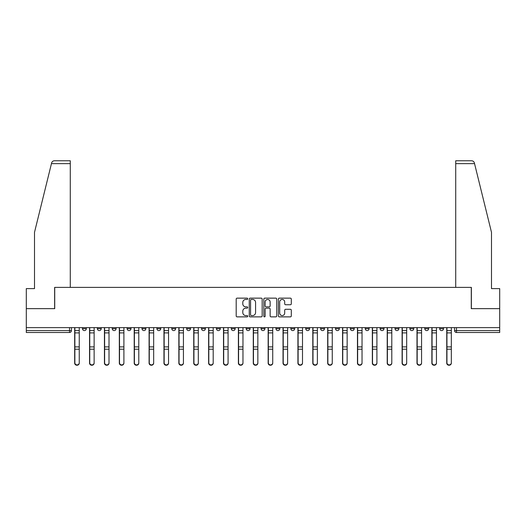 <?xml version="1.0" encoding="UTF-8"?>
<svg xmlns="http://www.w3.org/2000/svg" width="526" height="526" viewBox="0 0 526 526"><rect width="100%" height="100%" fill="white"/><g stroke="black" fill="none" stroke-linecap="round" stroke-linejoin="round"><path stroke-width="0.79" d="M247.733 298.801A0.657 0.657 0 0 0 247.082 298.143L237.127 298.143A0.934 0.934 0 0 0 236.194 299.077L236.194 315.935A0.934 0.934 0 0 0 237.127 316.869L247.082 316.869A0.657 0.657 0 0 0 247.733 316.218A0.657 0.657 0 0 0 247.082 315.561L245.793 315.561A2.998 2.998 0 0 1 242.795 312.562L242.795 311.162A2.998 2.998 0 0 1 245.793 308.164L247.082 308.164A0.657 0.657 0 0 0 247.733 307.506A0.657 0.657 0 0 0 247.082 306.849L245.793 306.849A2.998 2.998 0 0 1 242.795 303.857L242.795 302.45A2.998 2.998 0 0 1 245.793 299.452L247.082 299.452A0.657 0.657 0 0 0 247.733 298.801M395.039 328.684L395.039 327.639L395.039 328.684A1.907 1.907 0 0 0 396.946 330.598A1.907 1.907 0 0 1 395.039 328.684L398.859 328.684A1.907 1.907 0 0 1 396.946 330.598M231.328 327.639L231.328 328.684L235.142 328.684A1.907 1.907 0 0 1 233.235 330.598A1.907 1.907 0 0 1 231.328 328.684L231.328 327.639M216.442 327.639L216.442 328.684L220.256 328.684A1.907 1.907 0 0 1 218.349 330.598A1.907 1.907 0 0 1 216.442 328.684L216.442 327.639M142.027 328.684L142.027 327.639L142.027 328.684A1.907 1.907 0 0 0 143.933 330.598A1.907 1.907 0 0 1 142.027 328.684L145.84 328.684A1.907 1.907 0 0 1 143.933 330.598M112.262 327.639L112.262 328.684L116.075 328.684A1.907 1.907 0 0 1 114.168 330.598A1.907 1.907 0 0 1 112.262 328.684L112.262 327.639M97.376 328.684L97.376 327.639L97.376 328.684A1.907 1.907 0 0 0 99.282 330.598A1.907 1.907 0 0 1 97.376 328.684L101.196 328.684A1.907 1.907 0 0 1 99.282 330.598A1.907 1.907 0 0 0 101.196 328.684A1.907 1.907 0 0 1 99.282 330.598M82.497 328.684L82.497 327.639L82.497 328.684A1.907 1.907 0 0 0 84.403 330.598A1.907 1.907 0 0 1 82.497 328.684L86.31 328.684A1.907 1.907 0 0 1 84.403 330.598A1.907 1.907 0 0 0 86.31 328.684A1.907 1.907 0 0 1 84.403 330.598M290.365 304.745A0.934 0.934 0 0 0 291.305 303.811L291.305 299.077A0.934 0.934 0 0 0 290.365 298.143L279.319 298.143A0.934 0.934 0 0 0 278.379 299.077L278.379 315.935A0.934 0.934 0 0 0 279.319 316.869L290.365 316.869A0.934 0.934 0 0 0 291.305 315.935L291.305 310.222A0.934 0.934 0 0 0 290.365 309.288L285.638 309.288A0.934 0.934 0 0 0 284.704 310.222L284.704 313.055A2.505 2.505 0 0 1 282.199 315.561A2.505 2.505 0 0 1 279.694 313.055L279.694 301.957A2.505 2.505 0 0 1 282.199 299.452A2.505 2.505 0 0 1 284.704 301.957L284.704 303.811A0.934 0.934 0 0 0 285.638 304.745L290.365 304.745M51.449 163.639L51.62 162.948C52.054 161.594 52.975 160.871 54.395 160.772L70.28 160.772L70.28 163.639L51.449 163.639L34.506 232.328L34.506 288.616L26.3 288.616L26.3 308.65L54.73 308.65L54.73 287.38L471.27 287.38L471.27 308.65L499.7 308.65L499.7 327.639L26.3 327.639L26.3 330.598L71.424 330.598L71.424 327.639M70.28 163.639L70.28 287.38L54.638 287.38L54.638 308.65L26.3 308.65L26.3 327.639M262.178 299.077A0.934 0.934 0 0 0 261.244 298.143L250.192 298.143A0.934 0.934 0 0 0 249.258 299.077L249.258 315.935A0.934 0.934 0 0 0 250.192 316.869L261.244 316.869A0.934 0.934 0 0 0 262.178 315.935L262.178 299.077M264.756 298.143L275.808 298.143A0.934 0.934 0 0 1 276.742 299.077L276.742 315.935A0.934 0.934 0 0 1 275.808 316.869L271.074 316.869A0.934 0.934 0 0 1 270.14 315.935L270.14 309.097A0.934 0.934 0 0 0 269.207 308.164L266.064 308.164A0.934 0.934 0 0 0 265.13 309.097L265.13 316.218A0.657 0.657 0 0 1 264.473 316.869A0.657 0.657 0 0 1 263.822 316.218L263.822 299.077A0.934 0.934 0 0 1 264.756 298.143M454.576 327.639L454.576 330.598L499.7 330.598L499.7 332.504L456.483 332.504A1.907 1.907 0 0 1 454.576 330.598L454.576 327.639M499.7 327.639L499.7 330.598M71.424 330.598A1.907 1.907 0 0 1 69.517 332.504A1.907 1.907 0 0 0 71.424 330.598A1.907 1.907 0 0 1 69.517 332.504L26.3 332.504L26.3 330.598M443.503 327.639L443.503 328.684A1.907 1.907 0 0 1 441.597 330.598A1.907 1.907 0 0 1 439.69 328.684L443.503 328.684A1.907 1.907 0 0 1 441.597 330.598A1.907 1.907 0 0 0 443.503 328.684L443.503 327.639M439.69 327.639L439.69 328.684M428.624 327.639L428.624 328.684A1.907 1.907 0 0 1 426.717 330.598A1.907 1.907 0 0 1 424.804 328.684L428.624 328.684L428.624 327.639M424.804 327.639L424.804 328.684M413.738 327.639L413.738 328.684A1.907 1.907 0 0 1 411.832 330.598A1.907 1.907 0 0 1 409.925 328.684L413.738 328.684M409.925 327.639L409.925 328.684M398.859 327.639L398.859 328.684L398.859 327.639M383.973 327.639L383.973 328.684A1.907 1.907 0 0 1 382.067 330.598A1.907 1.907 0 0 1 380.16 328.684L383.973 328.684A1.907 1.907 0 0 1 382.067 330.598A1.907 1.907 0 0 0 383.973 328.684L383.973 327.639M380.16 327.639L380.16 328.684M369.088 327.639L369.088 328.684A1.907 1.907 0 0 1 367.181 330.598A1.907 1.907 0 0 1 365.274 328.684L369.088 328.684L369.088 327.639M365.274 327.639L365.274 328.684M354.208 327.639L354.208 328.684A1.907 1.907 0 0 1 352.302 330.598A1.907 1.907 0 0 1 350.388 328.684L354.208 328.684M350.388 327.639L350.388 328.684M339.323 327.639L339.323 328.684A1.907 1.907 0 0 1 337.416 330.598A1.907 1.907 0 0 1 335.509 328.684L339.323 328.684L339.323 327.639M335.509 327.639L335.509 328.684M324.443 327.639L324.443 328.684A1.907 1.907 0 0 1 322.53 330.598A1.907 1.907 0 0 1 320.623 328.684L324.443 328.684L324.443 327.639M320.623 327.639L320.623 328.684M309.558 327.639L309.558 328.684A1.907 1.907 0 0 1 307.651 330.598A1.907 1.907 0 0 1 305.744 328.684L309.558 328.684M305.744 327.639L305.744 328.684M294.672 327.639L294.672 328.684A1.907 1.907 0 0 1 292.765 330.598A1.907 1.907 0 0 1 290.858 328.684L294.672 328.684M290.858 327.639L290.858 328.684M279.793 327.639L279.793 328.684A1.907 1.907 0 0 1 277.886 330.598A1.907 1.907 0 0 1 275.972 328.684A1.907 1.907 0 0 0 277.886 330.598M275.972 327.639L275.972 328.684L279.793 328.684M264.907 327.639L264.907 328.684A1.907 1.907 0 0 1 263 330.598A1.907 1.907 0 0 1 261.093 328.684L264.907 328.684L264.907 327.639M261.093 327.639L261.093 328.684M250.028 327.639L250.028 328.684A1.907 1.907 0 0 1 248.114 330.598A1.907 1.907 0 0 1 246.207 328.684L250.028 328.684A1.907 1.907 0 0 1 248.114 330.598A1.907 1.907 0 0 0 250.028 328.684L250.028 327.639M246.207 327.639L246.207 328.684M235.142 327.639L235.142 328.684M220.256 327.639L220.256 328.684L220.256 327.639M205.377 327.639L205.377 328.684A1.907 1.907 0 0 1 203.47 330.598A1.907 1.907 0 0 1 201.557 328.684L205.377 328.684L205.377 327.639M201.557 327.639L201.557 328.684M190.491 327.639L190.491 328.684A1.907 1.907 0 0 1 188.584 330.598A1.907 1.907 0 0 1 186.677 328.684L190.491 328.684M186.677 327.639L186.677 328.684M175.612 327.639L175.612 328.684A1.907 1.907 0 0 1 173.698 330.598A1.907 1.907 0 0 1 171.792 328.684L175.612 328.684M171.792 327.639L171.792 328.684M160.726 327.639L160.726 328.684A1.907 1.907 0 0 1 158.819 330.598A1.907 1.907 0 0 1 156.912 328.684L160.726 328.684A1.907 1.907 0 0 1 158.819 330.598A1.907 1.907 0 0 0 160.726 328.684M156.912 327.639L156.912 328.684M145.84 327.639L145.84 328.684M130.961 327.639L130.961 328.684A1.907 1.907 0 0 1 129.054 330.598A1.907 1.907 0 0 1 127.141 328.684L130.961 328.684A1.907 1.907 0 0 1 129.054 330.598A1.907 1.907 0 0 0 130.961 328.684L130.961 327.639M127.141 327.639L127.141 328.684M116.075 327.639L116.075 328.684L116.075 327.639M101.196 327.639L101.196 328.684L101.196 327.639M86.31 327.639L86.31 328.684L86.31 327.639M251.224 299.452A0.657 0.657 0 0 0 250.567 300.109L250.567 314.903A0.657 0.657 0 0 0 251.224 315.561L252.579 315.561A2.998 2.998 0 0 0 255.577 312.562L255.577 302.45A2.998 2.998 0 0 0 252.579 299.452L251.224 299.452M270.14 302.003A2.505 2.505 0 0 0 267.635 299.498A2.505 2.505 0 0 0 265.13 302.003L265.13 305.915A0.934 0.934 0 0 0 266.064 306.849L269.207 306.849A0.934 0.934 0 0 0 270.14 305.915L270.14 302.003M74.672 327.639L74.672 363.111A2.196 2.117 180 0 0 76.96 365.228M79.248 362.782L79.248 363.111A2.196 2.117 180 0 1 77.052 365.228A2.196 2.117 180 0 1 74.863 363.111L74.863 362.782A2.196 2.117 0 0 0 77.052 364.899A2.196 2.117 0 0 0 79.248 362.782L79.248 349.192L74.863 349.192L74.863 362.782M74.863 327.639L74.863 349.192M79.248 327.639L79.248 349.192M89.551 327.639L89.551 363.111A2.196 2.117 180 0 0 91.846 365.228M104.437 327.639L104.437 363.111A2.196 2.117 180 0 0 106.725 365.228M474.551 163.639L474.38 162.948C473.946 161.594 473.025 160.871 471.605 160.772L455.72 160.772L455.72 287.38L471.362 287.38L471.362 308.65L499.7 308.65L499.7 288.616L491.494 288.616L491.494 232.328L474.551 163.639L455.72 163.639M94.134 362.782L94.134 363.111A2.196 2.117 180 0 1 91.938 365.228A2.196 2.117 180 0 1 89.742 363.111L89.742 362.782A2.196 2.117 0 0 0 91.938 364.899A2.196 2.117 0 0 0 94.134 362.782L94.134 349.192L89.742 349.192L89.742 362.782M89.742 327.639L89.742 349.192M94.134 327.639L94.134 349.192M109.014 362.782L109.014 363.111A2.196 2.117 180 0 1 106.824 365.228A2.196 2.117 180 0 1 104.628 363.111L104.628 362.782A2.196 2.117 0 0 0 106.824 364.899A2.196 2.117 0 0 0 109.014 362.782L109.014 349.192L104.628 349.192L104.628 362.782M104.628 327.639L104.628 349.192M109.014 327.639L109.014 349.192M119.323 327.639L119.323 363.111A2.196 2.117 180 0 0 121.611 365.228M134.202 327.639L134.202 363.111A2.196 2.117 180 0 0 136.49 365.228M149.088 327.639L149.088 363.111A2.196 2.117 180 0 0 151.376 365.228M123.899 362.782L123.899 363.111A2.196 2.117 180 0 1 121.703 365.228A2.196 2.117 180 0 1 119.514 363.111L119.514 362.782A2.196 2.117 0 0 0 121.703 364.899A2.196 2.117 0 0 0 123.899 362.782L123.899 349.192L119.514 349.192L119.514 362.782M119.514 327.639L119.514 349.192M123.899 327.639L123.899 349.192M138.785 362.782L138.785 363.111A2.196 2.117 180 0 1 136.589 365.228A2.196 2.117 180 0 1 134.393 363.111L134.393 362.782A2.196 2.117 0 0 0 136.589 364.899A2.196 2.117 0 0 0 138.785 362.782L138.785 349.192L134.393 349.192L134.393 362.782M134.393 327.639L134.393 349.192M138.785 327.639L138.785 349.192M153.664 362.782L153.664 363.111A2.196 2.117 180 0 1 151.468 365.228A2.196 2.117 180 0 1 149.279 363.111L149.279 362.782A2.196 2.117 0 0 0 151.468 364.899A2.196 2.117 0 0 0 153.664 362.782L153.664 349.192L149.279 349.192L149.279 362.782M149.279 327.639L149.279 349.192M153.664 327.639L153.664 349.192M163.967 327.639L163.967 363.111A2.196 2.117 180 0 0 166.262 365.228M168.55 362.782L168.55 363.111A2.196 2.117 180 0 1 166.354 365.228A2.196 2.117 180 0 1 164.158 363.111L164.158 362.782A2.196 2.117 0 0 0 166.354 364.899A2.196 2.117 0 0 0 168.55 362.782L168.55 349.192L164.158 349.192L164.158 362.782M164.158 327.639L164.158 349.192M168.55 327.639L168.55 349.192M178.853 327.639L178.853 363.111A2.196 2.117 180 0 0 181.141 365.228M183.429 362.782L183.429 363.111A2.196 2.117 180 0 1 181.24 365.228A2.196 2.117 180 0 1 179.044 363.111L179.044 362.782A2.196 2.117 0 0 0 181.24 364.899A2.196 2.117 0 0 0 183.429 362.782L183.429 349.192L179.044 349.192L179.044 362.782M179.044 327.639L179.044 349.192M183.429 327.639L183.429 349.192M193.739 327.639L193.739 363.111A2.196 2.117 180 0 0 196.027 365.228M198.315 362.782L198.315 363.111A2.196 2.117 180 0 1 196.119 365.228A2.196 2.117 180 0 1 193.93 363.111L193.93 362.782A2.196 2.117 0 0 0 196.119 364.899A2.196 2.117 0 0 0 198.315 362.782L198.315 349.192L193.93 349.192L193.93 362.782M193.93 327.639L193.93 349.192M198.315 327.639L198.315 349.192M208.618 327.639L208.618 363.111A2.196 2.117 180 0 0 210.906 365.228M213.201 362.782L213.201 363.111A2.196 2.117 180 0 1 211.005 365.228A2.196 2.117 180 0 1 208.809 363.111L208.809 362.782A2.196 2.117 0 0 0 211.005 364.899A2.196 2.117 0 0 0 213.201 362.782L213.201 349.192L208.809 349.192L208.809 362.782M208.809 327.639L208.809 349.192M213.201 327.639L213.201 349.192M223.504 327.639L223.504 363.111A2.196 2.117 180 0 0 225.792 365.228M228.08 362.782L228.08 363.111A2.196 2.117 180 0 1 225.891 365.228A2.196 2.117 180 0 1 223.695 363.111L223.695 362.782A2.196 2.117 0 0 0 225.891 364.899A2.196 2.117 0 0 0 228.08 362.782L228.08 349.192L223.695 349.192L223.695 362.782M223.695 327.639L223.695 349.192M228.08 327.639L228.08 349.192M238.383 327.639L238.383 363.111A2.196 2.117 180 0 0 240.678 365.228M242.966 362.782L242.966 363.111A2.196 2.117 180 0 1 240.77 365.228A2.196 2.117 180 0 1 238.574 363.111L238.574 362.782A2.196 2.117 0 0 0 240.77 364.899A2.196 2.117 0 0 0 242.966 362.782L242.966 349.192L238.574 349.192L238.574 362.782M238.574 327.639L238.574 349.192M242.966 327.639L242.966 349.192M253.269 327.639L253.269 363.111A2.196 2.117 180 0 0 255.557 365.228M257.845 362.782L257.845 363.111A2.196 2.117 180 0 1 255.656 365.228A2.196 2.117 180 0 1 253.46 363.111L253.46 362.782A2.196 2.117 0 0 0 255.656 364.899A2.196 2.117 0 0 0 257.845 362.782L257.845 349.192L253.46 349.192L253.46 362.782M253.46 327.639L253.46 349.192M257.845 327.639L257.845 349.192M268.155 327.639L268.155 363.111A2.196 2.117 180 0 0 270.443 365.228M272.731 362.782L272.731 363.111A2.196 2.117 180 0 1 270.535 365.228A2.196 2.117 180 0 1 268.345 363.111L268.345 362.782A2.196 2.117 0 0 0 270.535 364.899A2.196 2.117 0 0 0 272.731 362.782L272.731 349.192L268.345 349.192L268.345 362.782M268.345 327.639L268.345 349.192M272.731 327.639L272.731 349.192M283.034 327.639L283.034 363.111A2.196 2.117 180 0 0 285.322 365.228M287.617 362.782L287.617 363.111A2.196 2.117 180 0 1 285.421 365.228A2.196 2.117 180 0 1 283.225 363.111L283.225 362.782A2.196 2.117 0 0 0 285.421 364.899A2.196 2.117 0 0 0 287.617 362.782L287.617 349.192L283.225 349.192L283.225 362.782M283.225 327.639L283.225 349.192M287.617 327.639L287.617 349.192M297.92 327.639L297.92 363.111A2.196 2.117 180 0 0 300.208 365.228M302.496 362.782L302.496 363.111A2.196 2.117 180 0 1 300.307 365.228A2.196 2.117 180 0 1 298.11 363.111L298.11 362.782A2.196 2.117 0 0 0 300.307 364.899A2.196 2.117 0 0 0 302.496 362.782L302.496 349.192L298.11 349.192L298.11 362.782M298.11 327.639L298.11 349.192M302.496 327.639L302.496 349.192M312.799 327.639L312.799 363.111A2.196 2.117 180 0 0 315.094 365.228M317.382 362.782L317.382 363.111A2.196 2.117 180 0 1 315.186 365.228A2.196 2.117 180 0 1 312.99 363.111L312.99 362.782A2.196 2.117 0 0 0 315.186 364.899A2.196 2.117 0 0 0 317.382 362.782L317.382 349.192L312.99 349.192L312.99 362.782M312.99 327.639L312.99 349.192M317.382 327.639L317.382 349.192M327.685 327.639L327.685 363.111A2.196 2.117 180 0 0 329.973 365.228M332.261 362.782L332.261 363.111A2.196 2.117 180 0 1 330.072 365.228A2.196 2.117 180 0 1 327.876 363.111L327.876 362.782A2.196 2.117 0 0 0 330.072 364.899A2.196 2.117 0 0 0 332.261 362.782L332.261 349.192L327.876 349.192L327.876 362.782M327.876 327.639L327.876 349.192M332.261 327.639L332.261 349.192M342.571 327.639L342.571 363.111A2.196 2.117 180 0 0 344.859 365.228M347.147 362.782L347.147 363.111A2.196 2.117 180 0 1 344.951 365.228A2.196 2.117 180 0 1 342.761 363.111L342.761 362.782A2.196 2.117 0 0 0 344.951 364.899A2.196 2.117 0 0 0 347.147 362.782L347.147 349.192L342.761 349.192L342.761 362.782M342.761 327.639L342.761 349.192M347.147 327.639L347.147 349.192M357.45 327.639L357.45 363.111A2.196 2.117 180 0 0 359.738 365.228M362.033 362.782L362.033 363.111A2.196 2.117 180 0 1 359.837 365.228A2.196 2.117 180 0 1 357.641 363.111L357.641 362.782A2.196 2.117 0 0 0 359.837 364.899A2.196 2.117 0 0 0 362.033 362.782L362.033 349.192L357.641 349.192L357.641 362.782M357.641 327.639L357.641 349.192M362.033 327.639L362.033 349.192M372.336 327.639L372.336 363.111A2.196 2.117 180 0 0 374.624 365.228M376.912 362.782L376.912 363.111A2.196 2.117 180 0 1 374.722 365.228A2.196 2.117 180 0 1 372.526 363.111L372.526 362.782A2.196 2.117 0 0 0 374.722 364.899A2.196 2.117 0 0 0 376.912 362.782L376.912 349.192L372.526 349.192L372.526 362.782M372.526 327.639L372.526 349.192M376.912 327.639L376.912 349.192M387.215 327.639L387.215 363.111A2.196 2.117 180 0 0 389.51 365.228M391.798 362.782L391.798 363.111A2.196 2.117 180 0 1 389.602 365.228A2.196 2.117 180 0 1 387.406 363.111L387.406 362.782A2.196 2.117 0 0 0 389.602 364.899A2.196 2.117 0 0 0 391.798 362.782L391.798 349.192L387.406 349.192L387.406 362.782M387.406 327.639L387.406 349.192M391.798 327.639L391.798 349.192M402.101 327.639L402.101 363.111A2.196 2.117 180 0 0 404.389 365.228M406.677 362.782L406.677 363.111A2.196 2.117 180 0 1 404.487 365.228A2.196 2.117 180 0 1 402.291 363.111L402.291 362.782A2.196 2.117 0 0 0 404.487 364.899A2.196 2.117 0 0 0 406.677 362.782L406.677 349.192L402.291 349.192L402.291 362.782M402.291 327.639L402.291 349.192M406.677 327.639L406.677 349.192M416.987 327.639L416.987 363.111A2.196 2.117 180 0 0 419.275 365.228M421.563 362.782L421.563 363.111A2.196 2.117 180 0 1 419.367 365.228A2.196 2.117 180 0 1 417.177 363.111L417.177 362.782A2.196 2.117 0 0 0 419.367 364.899A2.196 2.117 0 0 0 421.563 362.782L421.563 349.192L417.177 349.192L417.177 362.782M417.177 327.639L417.177 349.192M421.563 327.639L421.563 349.192M431.866 327.639L431.866 363.111A2.196 2.117 180 0 0 434.154 365.228M436.448 362.782L436.448 363.111A2.196 2.117 180 0 1 434.252 365.228A2.196 2.117 180 0 1 432.056 363.111L432.056 362.782A2.196 2.117 0 0 0 434.252 364.899A2.196 2.117 0 0 0 436.448 362.782L436.448 349.192L432.056 349.192L432.056 362.782M432.056 327.639L432.056 349.192M436.448 327.639L436.448 349.192M446.752 327.639L446.752 363.111A2.196 2.117 180 0 0 449.04 365.228M451.328 362.782L451.328 363.111A2.196 2.117 180 0 1 449.138 365.228A2.196 2.117 180 0 1 446.942 363.111L446.942 362.782A2.196 2.117 0 0 0 449.138 364.899A2.196 2.117 0 0 0 451.328 362.782L451.328 349.192L446.942 349.192L446.942 362.782M446.942 327.639L446.942 349.192M451.328 327.639L451.328 349.192M69.517 327.639L69.517 332.504M456.483 327.639L456.483 332.504M74.672 330.598L79.248 330.598M79.248 346.89L74.863 346.89M79.248 332.899L74.863 332.899M89.551 330.598L94.134 330.598M104.437 330.598L109.014 330.598M94.134 346.89L89.742 346.89M94.134 332.899L89.742 332.899M109.014 346.89L104.628 346.89M109.014 332.899L104.628 332.899M119.323 330.598L123.899 330.598M134.202 330.598L138.785 330.598M149.088 330.598L153.664 330.598M123.899 346.89L119.514 346.89M123.899 332.899L119.514 332.899M138.785 346.89L134.393 346.89M138.785 332.899L134.393 332.899M153.664 346.89L149.279 346.89M153.664 332.899L149.279 332.899M163.967 330.598L168.55 330.598M168.55 346.89L164.158 346.89M168.55 332.899L164.158 332.899M178.853 330.598L183.429 330.598M183.429 346.89L179.044 346.89M183.429 332.899L179.044 332.899M193.739 330.598L198.315 330.598M198.315 346.89L193.93 346.89M198.315 332.899L193.93 332.899M208.618 330.598L213.201 330.598M213.201 346.89L208.809 346.89M213.201 332.899L208.809 332.899M223.504 330.598L228.08 330.598M228.08 346.89L223.695 346.89M228.08 332.899L223.695 332.899M238.383 330.598L242.966 330.598M242.966 346.89L238.574 346.89M242.966 332.899L238.574 332.899M253.269 330.598L257.845 330.598M257.845 346.89L253.46 346.89M257.845 332.899L253.46 332.899M268.155 330.598L272.731 330.598M272.731 346.89L268.345 346.89M272.731 332.899L268.345 332.899M283.034 330.598L287.617 330.598M287.617 346.89L283.225 346.89M287.617 332.899L283.225 332.899M297.92 330.598L302.496 330.598M302.496 346.89L298.11 346.89M302.496 332.899L298.11 332.899M312.799 330.598L317.382 330.598M317.382 346.89L312.99 346.89M317.382 332.899L312.99 332.899M327.685 330.598L332.261 330.598M332.261 346.89L327.876 346.89M332.261 332.899L327.876 332.899M342.571 330.598L347.147 330.598M347.147 346.89L342.761 346.89M347.147 332.899L342.761 332.899M357.45 330.598L362.033 330.598M362.033 346.89L357.641 346.89M362.033 332.899L357.641 332.899M372.336 330.598L376.912 330.598M376.912 346.89L372.526 346.89M376.912 332.899L372.526 332.899M387.215 330.598L391.798 330.598M391.798 346.89L387.406 346.89M391.798 332.899L387.406 332.899M402.101 330.598L406.677 330.598M406.677 346.89L402.291 346.89M406.677 332.899L402.291 332.899M416.987 330.598L421.563 330.598M421.563 346.89L417.177 346.89M421.563 332.899L417.177 332.899M431.866 330.598L436.448 330.598M436.448 346.89L432.056 346.89M436.448 332.899L432.056 332.899M446.752 330.598L451.328 330.598M451.328 346.89L446.942 346.89M451.328 332.899L446.942 332.899"/></g></svg>

